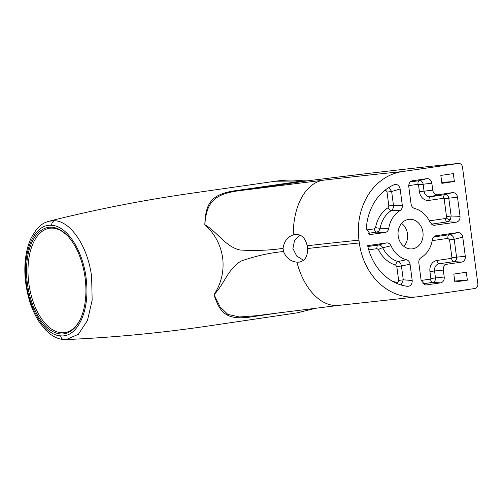 <?xml version="1.0" encoding="UTF-8"?>
<svg xmlns="http://www.w3.org/2000/svg" width="503" height="503" viewBox="0 0 503 503"><rect width="100%" height="100%" fill="white"/><g stroke="black" fill="none" stroke-linecap="round" stroke-linejoin="round"><path stroke-width="0.75" d="M283.07 248.35C284.094 241.409 287.502 236.907 293.299 234.851L295.45 234.36C301.448 234.203 305.359 238.001 307.17 245.747L307.534 248.526C307.792 256.404 304.981 260.944 299.103 262.151L296.896 262.17C290.747 261.535 286.282 257.989 283.485 251.531L283.07 248.35C269.331 250.381 255.027 250.934 240.145 250.01C225.684 247.004 217.548 232.059 204.822 224.678C205.551 201.099 212.782 193.202 239.893 190.071L302.881 180.954L275.336 181.237L187.915 193.774C141.016 200.578 94.721 209.72 49.036 221.194L54.613 220.716C71.049 221.301 88.1 247.187 91.64 276.92L92.15 300.26L87.484 320.43L78.361 334.281L66.233 339.569C113.747 337.488 161.35 332.929 209.034 325.894L296.996 312.879L316.563 308.018M410.115 181.992L419.263 180.665A4.005 3.37 -95.7 0 1 423.124 184.148L424.042 191.096A6.508 5.483 84.3 0 0 430.317 196.761L444.929 194.642A4.005 3.37 -95.7 0 1 448.783 198.125L451.141 216.007L446.513 216.598L444.162 198.716A0.509 0.434 84.3 0 0 443.665 198.27L429.059 200.389A10.003 8.425 -95.7 0 1 419.414 191.687L418.502 184.739A0.509 0.434 84.3 0 0 418.006 184.293L408.719 185.638M444.162 198.716L457.516 197.214L460.031 216.334L451.141 216.007L450.267 219.861L447.456 221.829A3.502 1.886 81.7 0 1 445.287 218.541L446.249 217.887A3.502 1.283 -147.7 0 0 450.267 219.861M49.206 227.268A53.79 28.979 81.7 0 1 68.628 237.001A53.79 28.979 81.7 0 1 80.505 318.852A53.79 28.979 81.7 0 1 63.246 333.904A53.79 28.979 81.7 0 1 27.363 283.447A53.79 28.979 81.7 0 1 49.206 227.268M68.949 237.372A52.733 28.407 -98.3 0 0 50.231 228.186A52.733 28.407 -98.3 0 0 49.696 228.249A52.733 28.407 -98.3 0 0 28.885 283.755A52.733 28.407 -98.3 0 0 63.988 332.728A52.733 28.407 -98.3 0 0 64.837 332.615A52.733 28.407 -98.3 0 0 80.706 318.405M51.715 225.344C35.292 223.389 23.132 249.098 25.892 278.455C27.904 307.842 44.478 335.413 60.687 335.853C77.003 337.651 89.327 312.193 86.56 282.705C84.573 253.305 67.874 225.834 51.715 225.344A4.206 3.515 94.3 0 1 54.613 220.716M412.504 248.84A14.857 12.512 -95.7 0 1 411.693 248.922A14.857 12.512 -95.7 0 1 398.125 235.429A14.857 12.512 -95.7 0 1 408.625 219.383A14.857 12.512 -95.7 0 1 408.763 219.365A14.857 12.512 -95.7 0 1 422.96 232.399A14.857 12.512 -95.7 0 1 412.504 248.84M284.491 312.03L256.486 316.123C229.582 320.738 220.735 316.406 214.026 294.613C221.301 283.522 224.187 271.318 222.684 257.995C220.641 244.628 214.687 233.524 204.822 224.678C206.576 201.885 214.146 193.567 241.729 190.398L323.272 180.193A342.021 7.042 172.5 0 1 402.337 171.586L458.428 163.45A296.889 6.111 -7.5 0 0 307.383 180.841L302.881 180.954A4.206 1.258 -82.9 0 1 303.246 180.835L303.246 180.835C294.016 179.722 284.717 179.86 275.336 181.237M366.36 229.99L374.351 228.834L375.565 227.526A31.029 26.131 -95.7 0 1 388.115 207.676L388.838 205.928L387.014 192.089C386.694 190.851 386.015 190.379 384.965 190.681A47.823 40.271 84.3 0 0 383.619 191.36M394.163 184.714C397.251 183.922 399.25 185.356 400.162 189.002L402.306 205.287C402.519 207.657 401.759 209.43 400.036 210.606L391.296 210.587A27.533 23.188 84.3 0 0 380.161 228.199L388.762 228.437C388.297 230.732 387.077 232.084 385.103 232.499L370.478 234.505L366.31 228.758A52.563 44.27 84.3 0 1 394.163 184.714L394.616 184.551M400.036 210.606A26.282 22.132 84.3 0 0 388.762 228.437M397.043 283.535A3.502 1.842 99.2 0 1 397.037 282.353C398.118 282.346 398.653 281.705 398.64 280.416L396.817 266.577L395.672 265.1A31.029 26.131 -95.7 0 1 378.47 249.57L376.961 248.658A3.502 1.886 81.7 0 1 378.225 245.024L386.474 242.918L367.649 245.646A52.563 44.27 84.3 0 0 407.537 286.326C410.718 286.207 412.278 284.258 412.209 280.492L410.064 264.207L401.444 265.986L403.268 279.825L412.209 280.492M386.474 242.918C388.473 242.748 389.995 243.704 391.045 245.785L382.739 247.765A27.533 23.188 84.3 0 0 398.005 261.547L406.506 259.737C408.461 260.365 409.643 261.856 410.064 264.207M391.045 245.785A26.282 22.132 84.3 0 0 406.506 259.737M424.413 284.786L426.173 284.95L425.286 284.968L421.124 280.391L418.829 262.937C418.615 260.567 419.37 258.794 421.093 257.618A26.282 22.132 84.3 0 0 432.373 239.786C432.838 237.491 434.058 236.14 436.032 235.731L457.724 232.581C460.402 232.524 462.087 234.046 462.773 237.139L454.203 239.296L449.581 239.887L447.896 238.365L432.222 240.641M426.173 284.95L440.509 282.868A5.256 4.426 84.3 0 0 444.206 277.021L443.288 270.073A5.256 4.426 -95.7 0 1 446.985 264.226L461.591 262.107A5.256 4.426 84.3 0 0 465.288 256.266L462.773 237.139M402.337 171.586A61.674 51.941 84.3 0 0 358.96 240.183L359.331 242.962A61.674 51.941 84.3 0 0 416.83 296.877A61.674 51.941 84.3 0 0 418.798 296.638L474.895 288.502A4.206 3.54 84.3 0 0 477.85 283.824L462.483 167.109A4.206 3.54 84.3 0 0 458.566 163.431A4.206 3.54 84.3 0 0 458.428 163.45M460.031 216.334C460.17 219.509 458.943 221.452 456.353 222.163L433.812 225.331L430.084 222.439A26.282 22.132 84.3 0 0 414.629 208.487C412.674 207.858 411.485 206.368 411.07 204.017L408.769 186.563C408.637 183.388 409.863 181.451 412.454 180.74L411.485 181.017M411.963 180.847L426.789 178.659A5.256 4.426 84.3 0 1 431.857 183.237L432.769 190.184A5.256 4.426 -95.7 0 0 437.836 194.755L452.449 192.636A5.256 4.426 84.3 0 1 457.516 197.214M435.56 235.825L435.114 235.982M440.829 175.421L453.335 173.604L454.379 181.526L441.873 183.337L440.829 175.421M466.325 272.255L467.362 280.171L454.863 281.988L453.819 274.072L466.325 272.255M401.576 223.42A14.367 12.103 -95.7 0 1 403.846 246.363M467.362 280.171L454.737 281.039M454.379 181.526L441.747 182.388M303.598 260.284L296.764 256.134L292.909 248.539L294.513 240.547L299.731 234.914M296.896 262.17A61.674 37.612 -96.6 0 0 338.77 305.378L255.82 315.777L239.491 316.959L227.828 314.388L220.125 306.918L214.026 294.613C224.338 284.314 228.199 268.118 241.302 260.994C255.499 256.002 269.564 252.852 283.485 251.531M293.299 234.851A61.674 37.612 -96.6 0 1 323.272 180.193M256.486 316.123A10.513 5.803 81.7 0 1 257.788 315.513M458.566 163.431C421.439 167.134 371.057 172.938 307.408 180.835L307.408 180.835A4.206 1.39 -97.1 0 1 307.408 180.835L241.729 190.398A10.513 5.803 81.7 0 1 239.893 190.071M303.246 180.835L307.408 180.835A4.206 1.39 -97.1 0 1 307.44 180.835M385.103 232.499L376.527 232.122L368.045 233.354M369.567 234.297L371.403 234.486M400.162 189.002L391.642 191.498L387.014 192.089M398.64 280.416L403.268 279.825L401.117 284.994M388.938 187.443L391.642 191.498L393.459 205.337C393.616 207.657 392.893 209.405 391.296 210.587A3.502 1.735 -122.6 0 1 388.115 207.676M367.85 246.533L378.225 245.024C380.13 244.873 381.632 245.785 382.739 247.765A3.502 0.742 154.5 0 0 378.47 249.57M375.565 227.526A3.502 0.61 -169.6 0 0 380.161 228.199C379.602 230.424 378.388 231.732 376.527 232.122A3.502 1.886 -98.3 0 1 374.351 228.834M395.672 265.1A3.502 1.786 106.4 0 1 398.005 261.547C399.86 262.233 401.004 263.717 401.444 265.986L396.817 266.577M433.699 236.976L449.154 234.738C451.738 234.706 453.423 236.221 454.203 239.296L456.561 257.178L465.288 256.266M384.852 190.335A3.502 1.805 -115.6 0 0 384.965 190.681M402.306 205.287L393.459 205.337L388.838 205.928M457.724 232.581L449.154 234.738A3.502 1.886 -98.3 0 0 447.896 238.365M446.249 217.887L446.513 216.598M49.043 221.188C44.497 222.716 42.151 223.194 36.04 230.053L31.412 237.473C29.155 242.094 27.476 247.325 26.37 253.172C23.534 268.212 24.653 284.302 29.715 301.454C32.406 309.936 35.946 317.311 40.341 323.574L45.83 330.194L50.174 334.011C54.676 337.419 59.253 339.261 63.906 339.538A4.206 3.521 -86.1 0 1 60.687 335.853M376.961 248.658L368.724 249.853M392.529 281.315A47.823 40.271 84.3 0 0 397.037 282.353M421.13 280.454L430.486 279.096A0.509 0.434 84.3 0 0 430.845 278.524L429.933 271.582A10.003 8.425 -95.7 0 1 436.962 260.46L451.575 258.341A0.509 0.434 84.3 0 0 451.933 257.769L449.581 239.887M307.534 248.526A280.347 5.772 172.5 0 1 359.331 242.962M358.96 240.183A280.347 5.772 -7.5 0 0 307.17 245.747M418.006 184.293A3.502 1.886 81.7 0 1 419.263 180.665L426.789 178.659M418.502 184.739L431.857 183.237M419.414 191.687L432.769 190.184M429.059 200.389A3.502 1.886 -98.3 0 1 430.317 196.761L437.836 194.755M443.665 198.27A3.502 1.886 -98.3 0 1 444.929 194.642L452.449 192.636M451.933 257.769L456.561 257.178A4.005 3.37 -95.7 0 1 453.744 261.629L461.591 262.107M451.575 258.341A3.502 1.886 -98.3 0 0 453.744 261.629L439.138 263.748L446.985 264.226M436.962 260.46A3.502 1.886 -98.3 0 0 439.138 263.748A6.508 5.483 84.3 0 0 434.561 270.985L443.288 270.073M429.933 271.582L434.561 270.985L435.472 277.933L444.206 277.021M430.845 278.524L435.472 277.933A4.005 3.37 -95.7 0 1 432.655 282.384L440.509 282.868M430.486 279.096A3.502 1.886 -98.3 0 0 432.655 282.384L422.816 283.811M429.317 220.855L445.287 218.541M456.353 222.163L447.456 221.829L431.304 224.175M432.976 225.168L434.661 225.306M338.77 305.378L416.83 296.877M316.972 307.968L296.996 312.879M63.906 339.538L66.233 339.569"/></g></svg>
